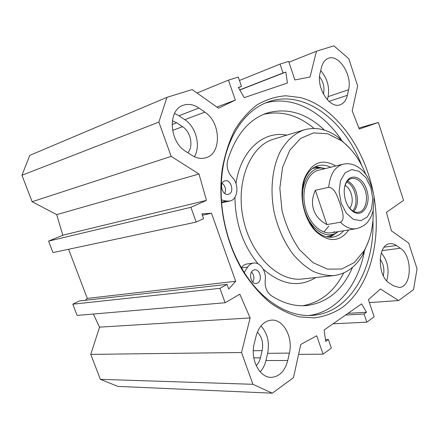 <?xml version="1.0" encoding="UTF-8"?>
<svg xmlns="http://www.w3.org/2000/svg" width="439" height="439" viewBox="0 0 439 439"><rect width="100%" height="100%" fill="white"/><g stroke="black" fill="none" stroke-linecap="round" stroke-linejoin="round"><path stroke-width="0.66" d="M93.353 314.039L99.565 327.143L90.758 354.383L100.344 379.34L117.926 386.402L272.301 393.174L252.941 384.306L241.532 352.506L250.131 317.929L239.82 294.201L225.108 302.745L219.95 288.352L227.045 284.379L228.714 289.06L235.688 281.289L211.488 213.228L201.863 213.864L203.57 218.655L196.189 222.096L190.894 207.312L206.456 200.371L198.999 174.025L171.166 156.383L158.863 122.091L166.963 97.343L192.178 89.561L218.496 108.219L235.342 100.076L228.45 80.117L238.273 77.066L241.488 86.428L238.317 87.454L244.238 97.645L287.408 83.02L285.871 72.062L283.045 72.978L280.055 64.083L288.681 61.405L294.887 79.947L310.049 77.006L316.464 51.209L333.914 45.826L348.802 58.711L357.659 85.967L352.188 110.831L359.25 129.039L378.347 122.476L403.545 200.387L386.463 212.284L391.44 230.848L408.709 243.091L417.05 268.772L413.538 289.63L398.656 300.539L369.397 302.619M227.045 284.379L79.338 300.967L72.786 304.189L77.099 315.432L225.108 302.745M68.583 249.275L87.312 298.41L85.314 300.298M166.963 97.343L29.759 155.379L21.95 175.26L32.118 201.731L56.708 214.633L62.793 235.205L48.57 241.126L52.976 252.601L196.189 222.096M320.146 72.923L321.535 67.233C322.714 62.662 324.92 59.715 328.147 58.392C338.688 53.591 352.495 75.19 348.593 89.721L347.337 95.323C346.135 100.328 343.732 103.483 340.115 104.778C329.788 109.124 315.97 87.498 320.146 72.923M327.357 99.801L328.103 96.629C329.727 86.993 327.264 78.318 320.711 70.597M256.063 336.175C258.851 326.396 263.938 321.052 271.307 320.141C283.325 318.879 293.329 337.432 289.394 353.099L287.726 360.518C284.911 371.136 279.402 376.75 271.192 377.353C259.575 377.836 250.011 359.228 254.208 343.792L256.063 336.175M260.195 371.844C262.923 368.848 264.832 365.078 265.93 360.54L267.625 353.335C269.705 342.343 267.477 333.212 260.947 325.941M191.772 155.274L185.659 151.323C169.3 141.824 167.544 110.31 182.904 105.42C188.177 103.494 193.528 104.367 198.966 108.032L204.854 112.132C221.009 122.41 221.854 153.727 205.842 157.777C201.265 159.11 196.573 158.281 191.772 155.274M194.378 156.723C201.002 146.039 196.079 126.92 184.797 119.682L178.98 115.748L174.557 113.443M396.45 245.505L400.352 248.216C412.709 255.811 412.073 287.106 399.32 287.441L393.613 285.871L389.607 283.276C376.942 276.147 377.364 244.325 389.92 243.722C392.12 243.425 394.299 244.024 396.45 245.505L384.24 247.162M272.301 393.174L293.471 377.655L300.786 344.412L316.722 335.791L323.06 354.152L331.368 348.083L328.416 339.49L325.705 341.432L324.108 330.035L361.604 303.854L366.488 312.244L364.057 313.984L366.812 322.188L374.149 316.826L368.409 299.661L380.437 288.999L398.656 300.539M373.32 192.973C364.381 147.449 335.171 106.825 300.501 97.584L285.734 95.779C275.89 96.52 266.451 99.466 257.43 104.619C248.82 111.04 241.252 119.518 234.733 130.054C228.988 141.654 224.817 154.693 222.227 169.174C218.929 194.011 221.602 218.979 230.245 244.073C233.817 254.121 238.212 263.433 243.431 272.01C251.284 283.929 259.981 294.009 269.519 302.257C279.336 309.297 289.323 314.176 299.475 316.876L314.329 317.918C323.922 316.634 332.855 313.424 341.119 308.293C369.292 288.214 381.562 242.119 374.176 197.72M202.357 215.253L211.488 213.228M87.312 298.41L235.688 281.289M358.866 128.045L378.347 122.476M187.87 152.756C193.687 146.225 190.767 131.81 182.602 126.701L176.747 122.788L172.324 120.84M256.211 365.692C258.22 363.695 259.625 361.077 260.415 357.845L262.143 350.613C263.559 343.057 261.962 336.894 257.353 332.125M386.715 280.784C389.591 270.122 387.774 260.81 381.266 252.853M383.324 275.736C384.652 269.535 383.576 264.026 380.097 259.213M323.373 94.045L323.62 93.019C324.673 87.218 323.318 81.791 319.565 76.732M372.93 220.186C374.719 268.613 349.965 313.089 312.228 315.383C288.604 317.249 261.359 300.841 243.096 270.578C238.026 262.231 233.751 253.177 230.277 243.415C221.882 219.028 219.28 194.757 222.485 170.606C227.281 135.547 245.796 109.618 268.218 101.908C303.881 88.919 344.319 120.121 361.741 165.503M265.337 103.039C292.242 95.126 322.012 111.226 341.372 139.734M364.315 251.887C357.708 285.718 336.636 312.228 308.771 315.498M325.447 339.572L328.416 339.49M298.591 354.372L323.06 354.152M333.058 323.784L366.812 322.188M345.57 315.048L364.057 313.984M348.012 313.347L366.488 312.244M238.421 87.635L241.488 86.428M197.034 93.008L228.45 80.117M216.844 107.05L235.342 100.076M288.961 62.234L316.464 51.209M239.436 80.463L280.055 64.083M239.716 89.858L283.045 72.978M239.798 90L285.871 72.062M100.344 379.34L252.941 384.306M90.758 354.383L241.532 352.506M99.565 327.143L250.131 317.929M72.786 304.189L219.95 288.352M48.57 241.126L190.894 207.312M62.793 235.205L206.456 200.371M56.708 214.633L198.999 174.025M32.118 201.731L171.166 156.383M21.95 175.26L158.863 122.091M241.39 267.691C242.921 265.557 244.808 264.316 247.042 263.965L253.528 263.071C260.124 261.836 266.566 271.335 265.205 280.098C264.69 286.93 266.671 292.083 271.143 295.568C282.919 303.184 294.624 306.532 306.252 305.621C327.203 302.926 342.623 290.179 352.506 267.373M302.614 305.769C320.481 302.531 334.167 291.6 343.682 272.965M314.121 128.446C298.065 115.051 281.19 110.365 263.493 114.392M324.437 130.125C306.285 112.938 286.996 107.303 266.583 113.207C248.441 119.682 235.469 135.421 227.66 160.411C226.277 166.716 227.748 172.291 232.066 177.136C239.469 183.93 238.103 199.558 229.866 201.046L221.613 202.73M349.976 148.47L338.343 137.341C327.132 129.165 315.751 126.668 304.2 129.856C294.278 133.401 286.14 140.952 279.786 152.503C272.158 168.549 269.969 190.444 274.112 212.081C277.931 228.483 284.34 242.663 293.334 254.625C299.546 261.759 306.17 267.351 313.205 271.395C320.322 274.468 327.335 275.851 334.238 275.538C346.097 273.848 355.552 267.016 362.609 255.043L368.798 240.473M373.188 210.506C373.479 226.074 370.439 239.502 364.079 250.784L354.218 262.621L341.657 269.03L327.45 269.134L312.914 262.588L299.541 249.747C291.666 238.366 285.816 225.273 281.992 210.462L279.841 188.194L282.562 167.402L289.756 150.281L300.512 138.466L313.589 132.891L327.653 133.763L341.383 140.689C351.754 148.563 359.887 159.774 365.78 174.316M323.658 168.219L315.482 166.655M329.925 237.274L336.834 232.626M343.655 230.76C340.669 234.267 337.141 236.38 333.069 237.082C326.83 237.982 320.777 235.551 314.9 229.789L308.595 221.294M302.136 189.714L304.551 179.573C307.662 171.94 312.255 167.292 318.335 165.624C322.396 164.636 326.506 165.185 330.666 167.259M335.747 166.008C322.544 158.303 312.25 162.128 304.864 177.482C298.202 193.572 303.541 219.484 316.02 231.594C328.811 242.707 339.742 242.147 348.818 229.915M323.834 232.066L328.827 226.101M318.456 170.266C307.256 172.752 300.77 190.938 305.462 208.3C309.978 225.723 324.125 236.692 334.617 231.765M325.365 168.565L321.48 168.055C308.557 167.654 299.31 186.246 303.503 205.968C307.454 225.745 323.291 239.112 334.995 233.592L338.266 231.638M252.793 282.112C254.593 278.458 254.176 275.072 251.552 271.95M224.79 193.506C226.272 189.494 225.41 186.076 222.194 183.25M244.227 272.405L247.673 267.115C249.231 264.788 251.185 263.438 253.528 263.071M229.866 201.046L226.294 201.04L221.415 199.921M257.55 283.056L256.272 283.457C250.027 284.527 248.254 270.325 254.56 269.842C260.075 268.756 262.774 280.713 257.55 283.056M228.829 194.137L228.351 194.29C222.145 196.195 218.578 182.196 224.938 180.863C230.914 178.925 234.783 192.15 228.829 194.137M352.616 210.83C359.327 204.327 355.464 185.423 346.733 182.075M344.681 186.882L345.894 183.529C347.326 180.731 349.246 179.041 351.655 178.448C357.45 177.861 361.939 181.741 365.122 190.092C368.502 199.772 365.226 211.247 358.619 212.224C356.177 212.646 353.741 211.861 351.321 209.869L348.84 207.208M345.109 185.423C347.809 187.014 349.834 189.758 351.189 193.654C352.923 199.569 352.462 204.481 349.806 208.388M374.286 200.179L374.105 196.831C372.799 189.714 370.461 182.838 367.108 176.198L364.996 173.306M326.912 224.587C320.283 221.075 315.882 216.224 313.709 210.029C311.668 203.789 312.211 197.204 315.339 190.274L328.729 187.305C335.231 187.887 337.794 197.775 340.044 203.745C341.816 209.815 345.734 219.352 340.428 222.233L326.912 224.587L315.339 190.274M366.592 189.588C362.839 177.049 350.723 172.587 346.141 182.575C341.937 190.394 344.983 205.15 351.924 210.649C361.879 219.698 372.036 204.453 366.592 189.588M347.337 95.323L328.959 101.398M328.103 96.629L348.593 89.721M289.394 353.099L267.625 353.335M265.93 360.54L287.726 360.518M204.854 112.132L184.797 119.682M178.98 115.748L198.966 108.032M382.122 250.62L400.352 248.216M172.554 130.383L182.602 126.701M253.281 350.745L262.143 350.613M322.961 93.244L323.62 93.019M253.791 357.878L260.415 357.845M172.055 124.55L176.747 122.788M304.2 129.856L273.7 139.125C250.417 145.699 235.447 181.554 243.179 218.392C250.647 255.284 278.562 282.222 302.531 278.968L333.843 275.577M286.716 135.168C263.696 130.388 240.698 150.281 235.99 183.54M234.936 197.298C235.364 223.473 243.124 245.686 258.214 263.927M263.241 269.173C281.657 285.01 299.184 287.797 315.828 277.53M319.471 167.901L317.243 167.731L312.519 168.439M326.495 236.797L331.226 235.545L333.009 234.624M322.879 168.126L314.933 166.924M329.31 237.241L336.153 233.016M241.527 267.933L247.673 267.115M221.569 202.149L226.294 201.04M353.79 211.488C357.697 206.588 358.487 200.08 356.166 191.958C354.257 186.504 351.387 182.854 347.556 181.011M374.105 196.831L373.216 210.391C371.345 216.784 370.637 217.404 369.084 220.038C366.735 224.12 362.471 227.007 356.281 228.703C350.865 229.509 345.581 227.353 340.428 222.233M328.729 187.305C330.051 174.481 334.803 166.787 342.991 164.224L318.385 170.288M341.185 203.186L339.106 191.569L340.505 180.725L345.038 172.889L351.716 169.58L359.168 171.342L365.939 177.696L370.763 187.354L372.766 198.483L371.57 209.008L367.355 216.932L360.874 220.663L353.351 219.352L346.3 213.129L341.185 203.186M243.096 270.578L243.431 272.01M222.485 170.606L222.227 169.174M312.228 315.383L311.498 315.427M341.383 140.689L338.343 137.341M364.079 250.784L362.609 255.043M314.9 229.789L316.02 231.594M304.551 179.573L304.864 177.482M321.48 168.055L319.499 167.901M334.995 233.592L333.031 234.613M305.621 305.665L306.252 305.621M356.281 228.703L331.138 232.796M367.103 176.198C363.443 170.579 358.778 166.738 353.115 164.669C349.801 163.582 346.426 163.434 342.991 164.224M351.321 209.869L351.924 210.649M345.894 183.529L346.141 182.575"/></g></svg>
